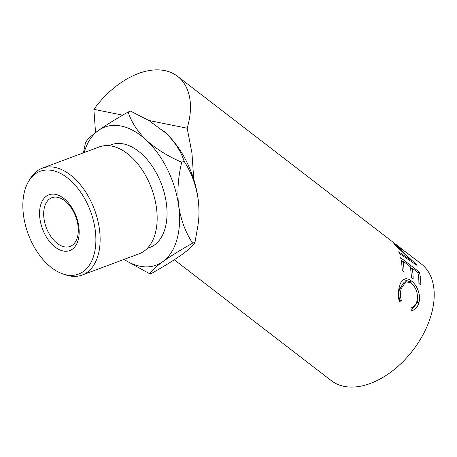 <?xml version="1.0" encoding="UTF-8"?>
<svg xmlns="http://www.w3.org/2000/svg" width="457" height="457" viewBox="0 0 457 457"><rect width="100%" height="100%" fill="white"/><g stroke="black" fill="none" stroke-linecap="round" stroke-linejoin="round"><path stroke-width="0.69" d="M123.876 259.467L149.896 273.88C151.227 271.081 155.511 267.019 162.743 261.69C170.57 256.171 180.521 249.996 192.603 243.153C185.571 232.476 180.926 220.046 178.664 205.861C177.088 191.466 178.11 176.916 181.737 162.218C168.079 156.385 156.317 149.073 146.446 140.288A73.686 44.546 -110.5 0 0 121.116 126.023A73.686 44.546 -110.5 0 0 98.306 130.548C91.132 135.82 86.853 139.882 85.465 142.733L83.471 152.815M124.041 259.41A73.686 44.546 -110.5 0 0 162.743 261.69A73.686 44.546 -110.5 0 0 178.664 205.861A73.686 44.546 -110.5 0 0 146.446 140.288C137.363 131.348 131.268 121.922 128.166 112.005C116.198 118.774 106.247 124.955 98.306 130.548A73.686 44.546 -110.5 0 0 84.157 152.558M52.361 170.495A54.857 33.167 -110.5 0 0 28.505 181.566A54.857 33.167 -110.5 0 0 28.294 234.275A54.857 33.167 -110.5 0 0 62.992 273.96A54.857 33.167 -110.5 0 0 66.374 274.863A54.857 33.167 -110.5 0 0 95.205 229.934A54.857 33.167 -110.5 0 0 52.361 170.495M28.505 181.566L30.088 178.893A57.028 34.475 69.5 0 1 42.227 168.21A57.028 34.475 69.5 0 1 54.886 167.388A57.028 34.475 69.5 0 1 97.518 219.337A57.028 34.475 69.5 0 1 82.111 275.057A57.028 34.475 69.5 0 1 69.453 275.879A57.028 34.475 69.5 0 1 65.939 274.943L62.992 273.96M82.111 275.057L139.145 253.772A57.028 34.475 -110.5 0 0 154.552 198.047A57.028 34.475 -110.5 0 0 111.919 146.097A57.028 34.475 -110.5 0 0 99.26 146.92L42.227 168.21M55.565 194.368A29.762 17.994 69.5 0 1 78.81 226.615A29.762 17.994 69.5 0 1 63.169 250.99A29.762 17.994 69.5 0 1 39.925 218.743A29.762 17.994 69.5 0 1 55.565 194.368M64.306 246.814A26.003 15.721 -110.5 0 0 70.075 246.437A26.003 15.721 -110.5 0 0 77.102 221.028A26.003 15.721 -110.5 0 0 57.662 197.338A26.003 15.721 -110.5 0 0 51.892 197.71A26.003 15.721 -110.5 0 0 44.866 223.125A26.003 15.721 -110.5 0 0 64.306 246.814M147.211 248.448L149.707 247.511A54.857 33.167 -110.5 0 0 164.531 193.911A54.857 33.167 -110.5 0 0 123.521 143.932A54.857 33.167 -110.5 0 0 111.342 144.72L108.84 145.657M411.271 310.903L410.952 307.938C414.036 307.013 416.081 304.596 417.098 300.689C418.212 293.423 416.23 287.567 411.14 283.134L405.885 281.672L401.195 288.641C400.206 292.474 400.258 296.439 401.337 300.535L399.412 301.774C398.036 296.782 397.984 291.92 399.264 287.173C400.246 282.786 401.989 280.067 404.491 279.021C406.616 278.342 408.935 278.998 411.443 280.986C416.835 284.797 421.217 294.999 418.983 302.317C417.715 307.104 415.139 309.966 411.271 310.903M419.389 272.138A73.686 46.123 127.6 0 1 420.817 284.974L418.892 283.494A73.686 46.123 127.6 0 0 417.898 272.572L412.128 268.133A73.686 46.123 127.6 0 1 413.122 279.056L411.203 277.57A73.686 46.123 127.6 0 0 410.203 266.648L402.994 261.101A73.686 46.123 127.6 0 1 403.988 272.024L402.069 270.544A73.686 46.123 127.6 0 0 400.635 257.702L419.389 272.138L418.006 273.109M95.547 132.593L93.885 109.343A73.686 46.123 127.6 0 1 177.476 76.273L402.337 249.356L393.803 243.718A73.686 46.123 127.6 0 1 394.048 244.021L411.346 260.41L398.664 251.796A73.686 46.123 127.6 0 1 399.355 253.532L417.064 265.431A73.686 46.123 127.6 0 0 416.955 265.191L397.282 246.449L405.639 251.893L421.228 263.895A73.686 46.123 127.6 0 1 424.422 332.028A73.686 46.123 127.6 0 1 331.342 380.675L174.283 259.782M402.297 249.402L403.565 250.367M177.476 76.273A73.686 46.123 127.6 0 1 187.159 128.217L191.957 153.089L193.762 179.401A73.686 44.546 69.5 0 1 198.07 198.618L197.967 225.438L194.996 242.261C193.665 245.061 189.381 249.122 182.149 254.446C174.328 259.964 164.371 266.145 152.295 272.989L149.896 273.88M128.166 112.005L130.559 111.114L148.971 120.579L165.851 133.044C174.934 141.984 181.029 151.41 184.131 161.321C191.163 172.026 195.807 184.457 198.07 198.618A73.686 44.546 69.5 0 1 198.384 221.999L197.967 225.438M181.737 162.218L184.131 161.321M192.603 243.153L194.996 242.261M148.754 120.448L187.159 128.217M163.857 131.239A73.686 44.546 69.5 0 1 164.834 132.107A73.686 44.546 69.5 0 1 165.851 133.044A73.686 44.546 69.5 0 1 193.762 179.401M93.885 109.343L122.682 115.17M405.885 281.672L404.102 282.272L399.555 288.933C398.601 292.651 398.681 296.524 399.789 300.552L399.172 300.94M401.195 288.641L399.555 288.933M401.337 300.535L399.789 300.552M403.565 279.45L409.74 281.689L412.608 284.443M411.443 280.986L409.74 281.689M417.018 292.697L417.35 302.608L411.226 310.457M418.983 302.317L417.35 302.608M412.128 268.133L410.637 269.122M411.072 273.12A71.515 44.763 127.6 0 1 411.403 277.725M402.994 261.101L401.503 262.09M401.937 266.088A71.515 44.763 127.6 0 1 402.269 270.693M401.269 260.639L402.389 261.501M410.403 267.671L411.523 268.533M418.766 279.044A71.515 44.763 127.6 0 1 419.092 283.648M410.603 261.061L411.346 260.41"/></g></svg>
